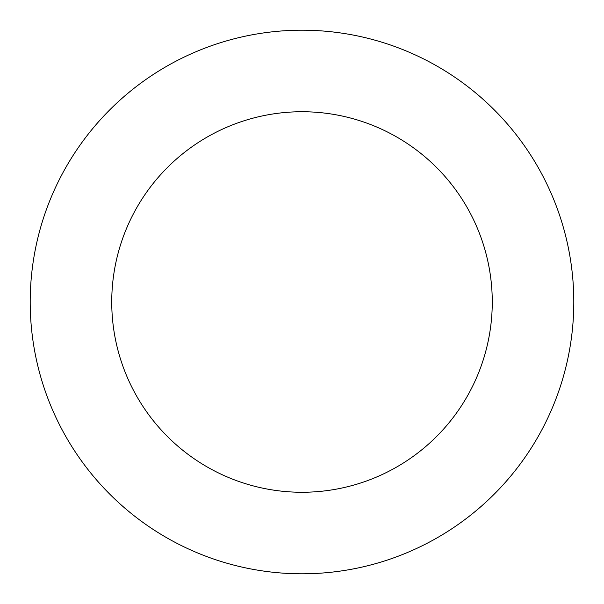 <?xml version="1.0" encoding="UTF-8"?>
<svg xmlns="http://www.w3.org/2000/svg" width="604" height="604" viewBox="0 0 604 604"><rect width="100%" height="100%" fill="white"/><g stroke="black" fill="none" stroke-linecap="round" stroke-linejoin="round"><path stroke-width="0.91" d="M302 30.2A271.8 271.8 0 0 1 573.8 302A271.8 271.8 0 0 1 302 573.8A271.8 271.8 0 0 1 30.2 302A271.8 271.8 0 0 1 302 30.2M302 492.26A190.26 190.26 0 0 1 111.74 302A190.26 190.26 0 0 1 302 111.74A190.26 190.26 0 0 1 492.26 302A190.26 190.26 0 0 1 302 492.26"/></g></svg>
